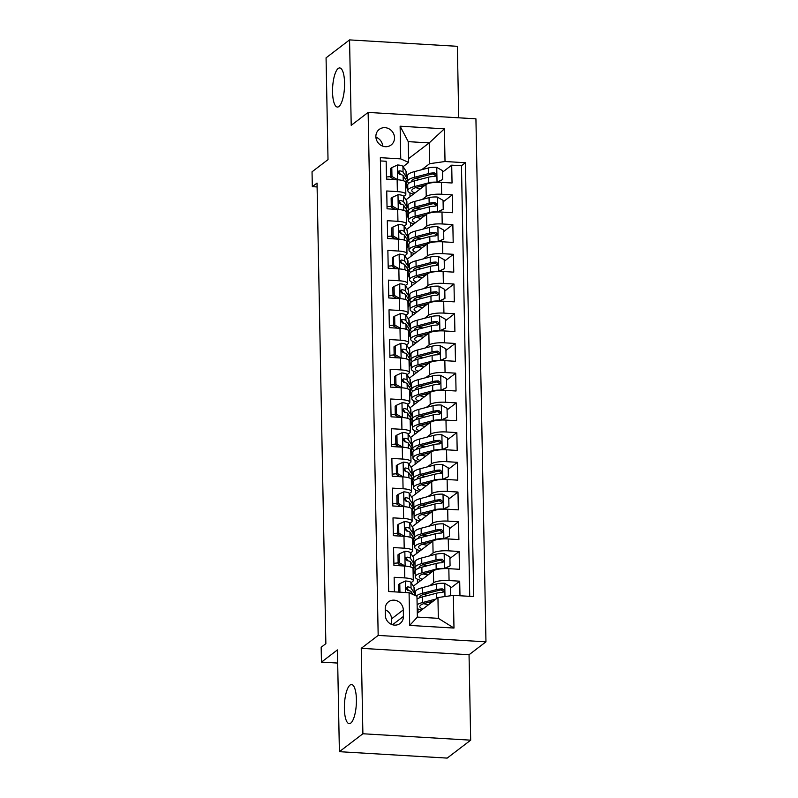 <?xml version="1.0" encoding="UTF-8"?>
<svg xmlns="http://www.w3.org/2000/svg" width="798" height="798" viewBox="0 0 798 798"><rect width="100%" height="100%" fill="white"/><g stroke="black" fill="none" stroke-linecap="round" stroke-linejoin="round"><path stroke-width="1.2" d="M338.921 106.513A19.591 5.925 93.4 0 1 337.394 107.052A19.591 5.925 93.4 0 1 332.547 89.635A19.591 5.925 93.4 0 1 338.192 68.478A19.591 5.925 93.4 0 1 339.719 67.94A19.591 5.925 93.4 0 1 344.566 85.356A19.591 5.925 93.4 0 1 338.921 106.513M350.761 723.108A19.591 5.925 93.4 0 1 349.235 723.656A19.591 5.925 93.4 0 1 344.377 706.23A19.591 5.925 93.4 0 1 350.033 685.073A19.591 5.925 93.4 0 1 351.559 684.534A19.591 5.925 93.4 0 1 356.407 701.961A19.591 5.925 93.4 0 1 350.761 723.108M375.868 136.628A9.795 9.037 52.7 0 0 381.304 145.505A9.795 9.037 52.7 0 0 391.14 144.977A9.795 9.037 52.7 0 0 394.511 137.735A9.795 9.037 52.7 0 0 389.085 128.857A9.795 9.037 52.7 0 0 379.25 129.396A9.795 9.037 52.7 0 0 375.868 136.628M458.73 117.815L457.364 46.314L349.564 39.9L326.063 57.835L328.018 159.61L312.038 171.799L312.317 186.662L317.095 186.941M485.962 641.831L475.927 118.832L368.127 112.418L378.172 635.417L485.962 641.831L469.044 654.739L361.245 648.325L362.891 733.761L470.68 740.165L469.044 654.739M470.68 740.165L447.179 758.1L339.389 751.686L337.434 649.911L321.454 662.111L337.684 663.068M362.891 733.761L339.389 751.686M380.407 160.927L386.162 161.266L386.501 179.091L397.135 179.73L397.364 191.61A12.249 2.943 -1.1 0 1 405.843 194.243A12.249 2.943 -1.1 0 1 405.254 195.171L403.668 196.378M397.364 191.61L386.731 190.981L387.07 208.807L397.703 209.445L397.933 221.325A12.249 2.943 -1.1 0 1 406.421 223.959A12.249 2.943 -1.1 0 1 405.823 224.886L404.247 226.093M397.933 221.325L387.299 220.697L387.638 238.522L398.272 239.161L398.501 251.041A12.249 2.943 -1.1 0 1 406.99 253.674A12.249 2.943 -1.1 0 1 406.401 254.602L404.815 255.809M398.501 251.041L387.868 250.412L388.217 268.238L398.85 268.876L399.07 280.756A12.249 2.943 -1.1 0 1 407.559 283.39A12.249 2.943 -1.1 0 1 406.97 284.317L405.384 285.524M399.07 280.756L388.436 280.128L388.786 297.953L399.419 298.592L399.648 310.472A12.249 2.943 -1.1 0 1 408.127 313.105A12.249 2.943 -1.1 0 1 407.539 314.033L405.953 315.24M399.648 310.472L389.015 309.843L389.354 327.669L399.988 328.307L400.217 340.187A12.249 2.943 -1.1 0 1 408.696 342.821A12.249 2.943 -1.1 0 1 408.107 343.748L406.521 344.955M400.217 340.187L389.584 339.559L389.923 357.384L400.556 358.023L400.786 369.903A12.249 2.943 -1.1 0 1 409.274 372.536A12.249 2.943 -1.1 0 1 408.676 373.464L407.1 374.671M400.786 369.903L390.152 369.274L390.491 387.1L401.125 387.738L401.354 399.618A12.249 2.943 -1.1 0 1 409.843 402.252A12.249 2.943 -1.1 0 1 409.254 403.18L407.668 404.387M401.354 399.618L390.721 398.99L391.07 416.815L401.703 417.454L401.923 429.334A12.249 2.943 -1.1 0 1 410.411 431.967A12.249 2.943 -1.1 0 1 409.823 432.895L408.237 434.102M401.923 429.334L391.289 428.706L391.638 446.531L402.272 447.169L402.501 459.05A12.249 2.943 -1.1 0 1 410.98 461.683A12.249 2.943 -1.1 0 1 410.391 462.611L408.805 463.818M402.501 459.05L391.868 458.421L392.207 476.246L402.84 476.885L403.07 488.765A12.249 2.943 -1.1 0 1 411.549 491.398A12.249 2.943 -1.1 0 1 410.96 492.326L409.374 493.533M403.07 488.765L392.436 488.137L392.776 505.962L403.409 506.6L403.638 518.481A12.249 2.943 -1.1 0 1 412.127 521.114A12.249 2.943 -1.1 0 1 411.529 522.042L409.953 523.249M403.638 518.481L393.005 517.852L393.344 535.677L403.978 536.316L404.207 548.196A12.249 2.943 -1.1 0 1 412.696 550.829A12.249 2.943 -1.1 0 1 412.107 551.757L410.521 552.964M404.207 548.196L393.574 547.568L393.923 565.393L404.556 566.031A12.249 2.943 -1.1 0 1 413.035 568.665L413.264 580.545A12.249 2.943 -1.1 0 1 412.676 581.473L411.09 582.68M459.977 595.757L459.698 581.183L450.501 588.196M413.354 586.151L433.424 570.839A12.249 2.943 -1.1 0 1 448.835 568.665L459.468 569.293L459.129 551.468L449.932 558.48M412.775 556.435L432.845 541.124A12.249 2.943 178.9 0 1 448.267 538.949L458.9 539.578L458.551 521.752L449.364 528.765M412.207 526.72L432.277 511.408A12.249 2.943 178.9 0 1 447.698 509.234L458.331 509.862L457.982 492.037L448.795 499.049M411.638 497.004L431.708 481.693A12.249 2.943 178.9 0 1 447.119 479.518L457.753 480.147L457.414 462.321L448.217 469.334M411.07 467.289L431.139 451.977A12.249 2.943 178.9 0 1 446.551 449.803L457.184 450.431L456.845 432.606L447.648 439.618M410.501 437.573L430.571 422.262A12.249 2.943 178.9 0 1 445.982 420.087L456.616 420.716L456.276 402.89L447.079 409.903M409.923 407.858L429.992 392.546A12.249 2.943 178.9 0 1 445.414 390.372L456.047 391L455.698 373.175L446.511 380.187M409.354 378.142L429.424 362.831A12.249 2.943 178.9 0 1 444.845 360.656L455.478 361.285L455.129 343.459L445.942 350.472M408.785 348.427L428.855 333.115A12.249 2.943 178.9 0 1 444.267 330.941L454.9 331.569L454.561 313.744L445.364 320.756M408.217 318.711L428.287 303.4A12.249 2.943 178.9 0 1 443.698 301.225L454.331 301.853L453.992 284.028L444.795 291.041M407.648 288.996L427.718 273.684A12.249 2.943 178.9 0 1 443.129 271.51L453.763 272.138L453.424 254.313L444.227 261.325M407.07 259.28L427.139 243.969A12.249 2.943 178.9 0 1 442.561 241.794L453.194 242.422L452.845 224.597L443.658 231.61M406.501 229.565L426.571 214.253A12.249 2.943 178.9 0 1 441.992 212.078L452.626 212.707L452.276 194.882L443.089 201.894M391.289 205.834L390.561 206.383M391.858 235.55L391.13 236.098M392.426 265.265L391.698 265.814M392.995 294.981L392.267 295.529M393.574 324.696L392.845 325.245M394.142 354.412L393.414 354.96M394.711 384.127L393.983 384.676M395.279 413.843L394.551 414.391M395.848 443.558L395.12 444.107M396.426 473.274L395.698 473.822M396.995 502.989L396.267 503.538M397.564 532.705L396.835 533.254M398.132 562.42L397.404 562.969M321.454 662.111L321.165 647.248L325.863 643.667L317.025 183.071L312.317 186.662M403.419 616.435L403.289 609.901A9.496 8.758 52.7 0 0 398.022 601.303A9.496 8.758 52.7 0 0 388.506 601.812A9.496 8.758 52.7 0 0 385.225 608.824L385.354 615.358A9.496 8.758 52.7 0 0 390.621 623.966A9.496 8.758 52.7 0 0 400.137 623.447A9.496 8.758 52.7 0 0 403.419 616.435L392.516 624.754M408.636 162.443L400.746 158.882L380.347 157.675L388.676 591.518L409.075 592.734L416.965 596.296L417.364 617.093L438.341 618.34L437.942 597.542L453.354 595.368L473.743 596.575L465.414 162.732L445.025 161.515L429.613 163.69L429.214 142.892L408.237 141.645L408.636 162.443L403.1 166.662M400.746 158.882L400.117 126.194L444.396 128.827L445.025 161.515M453.354 595.368L453.982 628.056L409.703 625.423L409.075 592.734M407.06 211.041L408.207 210.173M422.292 199.42L426.232 196.418A12.249 2.943 -1.1 0 1 441.643 194.243L452.276 194.882M405.933 199.849L426.002 184.538L426.232 196.418M407.628 240.757L408.776 239.889M422.87 229.136L426.8 226.133A12.249 2.943 -1.1 0 1 442.212 223.959L452.845 224.597M408.207 270.472L409.344 269.604M423.439 258.851L427.369 255.849A12.249 2.943 -1.1 0 1 442.79 253.674L453.424 254.313M408.776 300.188L409.923 299.32M424.007 288.567L427.947 285.564A12.249 2.943 -1.1 0 1 443.359 283.39L453.992 284.028M409.344 329.903L410.491 329.035M424.576 318.282L428.516 315.28A12.249 2.943 -1.1 0 1 443.927 313.105L454.561 313.744M409.913 359.619L411.06 358.751M425.144 347.998L429.085 344.995A12.249 2.943 -1.1 0 1 444.496 342.821L455.129 343.459M410.481 389.334L411.628 388.466M425.723 377.713L429.653 374.711A12.249 2.943 -1.1 0 1 445.065 372.536L455.698 373.175M411.06 419.05L412.197 418.182M426.292 407.429L430.222 404.426A12.249 2.943 -1.1 0 1 445.643 402.252L456.276 402.89M411.628 448.765L412.775 447.897M426.86 437.144L430.8 434.142A12.249 2.943 -1.1 0 1 446.212 431.967L456.845 432.606M412.197 478.481L413.344 477.613M427.429 466.86L431.369 463.857A12.249 2.943 -1.1 0 1 446.78 461.683L457.414 462.321M412.766 508.196L413.913 507.329M427.997 496.575L431.937 493.573A12.249 2.943 -1.1 0 1 447.349 491.398L457.982 492.037M413.334 537.912L414.481 537.044M428.576 526.291L432.506 523.288A12.249 2.943 -1.1 0 1 447.917 521.114L458.551 521.752M413.913 567.627L415.05 566.76M429.144 556.006L433.075 553.004A12.249 2.943 -1.1 0 1 448.496 550.829L459.129 551.468M429.713 585.722L433.653 582.72A12.249 2.943 -1.1 0 1 449.065 580.545L459.698 581.183M469.733 596.335L461.463 165.745L451.708 165.166L442.511 172.178M426.002 184.538A12.249 2.943 178.9 0 1 441.414 182.363L452.047 182.991L451.708 165.166M394.421 591.857L394.142 577.283L404.776 577.912A12.249 2.943 -1.1 0 1 413.264 580.545M390.721 176.119L389.993 176.667M417.294 613.293L437.942 597.542M361.245 648.325L378.172 635.417M349.564 39.9L351.21 125.336L368.127 112.418M408.556 158.642L429.214 142.892L444.396 128.827M406.491 181.326L407.638 180.458M421.723 169.705L429.613 163.69M418.012 612.744L417.943 608.914M415.06 566.999L413.913 567.867M417.444 583.029L417.374 579.198M414.491 537.283L413.344 538.151M416.875 553.313L416.795 549.483M412.696 550.829L412.466 538.949A12.249 2.943 178.9 0 0 403.978 536.316M413.913 507.568L412.775 508.436M416.307 523.598L416.227 519.767M412.127 521.114L411.898 509.234A12.249 2.943 178.9 0 0 403.409 506.6M413.344 477.852L412.207 478.72M415.728 493.882L415.658 490.052M411.549 491.398L411.329 479.518A12.249 2.943 178.9 0 0 402.84 476.885M412.775 448.137L411.628 449.005M415.16 464.167L415.09 460.336M410.98 461.683L410.751 449.803A12.249 2.943 178.9 0 0 402.272 447.169M412.207 418.421L411.06 419.289M414.591 434.451L414.521 430.621M410.411 431.967L410.182 420.087A12.249 2.943 178.9 0 0 401.703 417.454M411.638 388.706L410.491 389.574M414.022 404.736L413.943 400.905M409.843 402.252L409.613 390.372A12.249 2.943 178.9 0 0 401.125 387.738M411.06 358.99L409.923 359.858M413.454 375.02L413.374 371.19M409.274 372.536L409.045 360.656A12.249 2.943 178.9 0 0 400.556 358.023M410.491 329.275L409.354 330.143M412.875 345.305L412.805 341.474M408.696 342.821L408.476 330.941A12.249 2.943 178.9 0 0 399.988 328.307M409.923 299.559L408.776 300.427M412.307 315.589L412.237 311.759M408.127 313.105L407.898 301.225A12.249 2.943 178.9 0 0 399.419 298.592M409.354 269.844L408.207 270.712M411.738 285.874L411.668 282.043M407.559 283.39L407.329 271.51A12.249 2.943 178.9 0 0 398.85 268.876M408.785 240.128L407.638 240.996M411.17 256.158L411.09 252.328M406.99 253.674L406.761 241.794A12.249 2.943 178.9 0 0 398.272 239.161M408.207 210.413L407.07 211.28M410.601 226.442L410.521 222.612M406.421 223.959L406.192 212.078A12.249 2.943 178.9 0 0 397.703 209.445M407.638 180.697L406.501 181.565M410.022 196.727L409.953 192.897M461.463 165.745L465.414 162.732M405.843 194.243L405.623 182.363A12.249 2.943 178.9 0 0 397.135 179.73M417.364 617.093L409.703 625.423M438.341 618.34L453.982 628.056M400.117 126.194L408.237 141.645M391.648 624.445L391.539 618.869A9.496 8.758 52.7 0 0 385.244 609.782M382.741 146.144A9.795 9.037 52.7 0 0 375.898 137.186M399.948 592.186L399.778 583.617L405.554 580.994A8.11 1.945 -1.1 0 1 410.93 582.44L414.022 587.188A23.421 5.626 -1.1 0 1 414.302 588.016L414.411 593.662A23.421 5.626 178.9 0 0 414.132 592.834L411.04 588.086A8.11 1.945 178.9 0 0 407.728 586.859L406.362 587.518L406.132 588.635L407.798 590.42A8.11 1.945 -1.1 0 1 411.11 591.647L412.955 594.48M399.778 583.617L398.561 584.545L398.701 592.116M413.873 594.899A23.421 5.626 178.9 0 0 414.411 593.662M407.728 586.859L406.372 587.887A4.13 0.998 -1.1 0 1 407.11 588.306L408.576 590.56M450.002 595.837L450.641 595.547L450.471 586.63L444.586 583.308A8.11 1.945 178.9 0 0 436.466 583.956L422.272 587.677A23.421 5.626 178.9 0 0 415.539 591.777L415.608 595.677M423.519 594.45A19.441 4.668 178.9 0 0 428.127 595.398M436.017 599.009L422.551 602.54A23.421 5.626 178.9 0 0 417.125 604.734M417.194 608.485A23.421 5.626 178.9 0 0 421.404 610.151M433.294 601.084L425.394 603.158A19.441 4.668 178.9 0 0 419.798 606.56A19.441 4.668 178.9 0 0 422.9 609.014M431.519 602.44L431.519 602.44A23.421 5.626 178.9 0 1 428.925 602.231M417.015 599.089A23.421 5.626 -1.1 0 1 422.451 596.894L436.646 593.173A8.11 1.945 -1.1 0 1 442.461 592.485L444.027 591.667L444.277 590.53L442.391 588.914A8.11 1.945 178.9 0 0 436.576 589.602L422.381 593.323A23.421 5.626 178.9 0 0 416.347 596.016M432.745 601.502A19.441 4.668 -1.1 0 1 431.908 601.443M419.698 597.742A19.441 4.668 -1.1 0 1 419.618 597.343A19.441 4.668 -1.1 0 1 425.214 593.941L439.409 590.221A4.13 0.998 -1.1 0 1 441.045 589.951L443 591.258M423.698 603.657A19.441 4.668 178.9 0 0 428.616 604.655M413.085 571.328L413.743 572.326A23.421 5.626 -1.1 0 1 414.012 573.163A23.421 5.626 -1.1 0 1 413.155 574.72M399.209 553.902L397.993 554.829L398.162 563.747L399.379 562.819L399.209 553.902L404.975 551.278A8.11 1.945 -1.1 0 1 410.362 552.725L413.454 557.473A23.421 5.626 -1.1 0 1 413.733 558.301L413.843 563.947A23.421 5.626 178.9 0 0 413.564 563.119L410.471 558.371A8.11 1.945 178.9 0 0 407.16 557.144L405.793 557.802L405.564 558.919L407.229 560.705A8.11 1.945 -1.1 0 1 410.541 561.932L413.633 566.68A23.421 5.626 -1.1 0 1 413.903 567.518L414.012 573.163M398.142 562.889A19.441 4.668 -1.1 0 1 393.873 563.278M399.379 562.819L405.264 566.131M401.923 565.872L398.162 563.747M412.905 565.563A23.421 5.626 178.9 0 0 413.843 563.947M407.16 557.144L405.803 558.171A4.13 0.998 -1.1 0 1 406.531 558.59L408.007 560.844M412.516 541.613L413.165 542.61A23.421 5.626 -1.1 0 1 413.444 543.448A23.421 5.626 -1.1 0 1 412.586 545.004M398.641 524.186L397.414 525.114L397.594 534.032L398.81 533.104L398.641 524.186L404.406 521.563A8.11 1.945 -1.1 0 1 409.793 523.009L412.885 527.757A23.421 5.626 -1.1 0 1 413.165 528.585L413.264 534.231A23.421 5.626 178.9 0 0 412.995 533.403L409.893 528.655A8.11 1.945 178.9 0 0 406.591 527.428L405.224 528.086L404.995 529.204L406.651 530.989A8.11 1.945 -1.1 0 1 409.963 532.216L413.065 536.964A23.421 5.626 -1.1 0 1 413.334 537.802L413.444 543.448M397.574 533.174A19.441 4.668 -1.1 0 1 393.304 533.563M398.81 533.104L404.696 536.416M401.354 536.156L397.594 534.032M412.337 535.847A23.421 5.626 178.9 0 0 413.264 534.231M406.591 527.428L405.234 528.456A4.13 0.998 -1.1 0 1 405.963 528.875L407.439 531.129M411.948 511.897L412.596 512.895A23.421 5.626 -1.1 0 1 412.875 513.732A23.421 5.626 -1.1 0 1 412.007 515.289M398.072 494.471L396.845 495.398L397.015 504.316L398.242 503.378L398.072 494.471L403.838 491.847A8.11 1.945 -1.1 0 1 409.214 493.294L412.317 498.042A23.421 5.626 -1.1 0 1 412.586 498.87L412.696 504.516A23.421 5.626 178.9 0 0 412.426 503.688L409.324 498.94A8.11 1.945 178.9 0 0 406.012 497.713L405.015 497.962L404.426 499.488L406.082 501.274A8.11 1.945 -1.1 0 1 409.394 502.501L412.486 507.249A23.421 5.626 -1.1 0 1 412.766 508.087L412.875 513.732M397.005 503.458A19.441 4.668 -1.1 0 1 392.736 503.847M398.242 503.378L404.127 506.7M400.786 506.441L397.015 504.316M411.758 506.132A23.421 5.626 178.9 0 0 412.696 504.516M406.012 497.713L404.666 498.74A4.13 0.998 -1.1 0 1 405.394 499.159L406.86 501.413M411.379 482.182L412.027 483.179A23.421 5.626 -1.1 0 1 412.307 484.017A23.421 5.626 -1.1 0 1 411.439 485.573M397.494 464.755L396.277 465.683L396.446 474.601L397.673 473.663L397.494 464.755L403.269 462.132A8.11 1.945 -1.1 0 1 408.646 463.578L411.738 468.326A23.421 5.626 -1.1 0 1 412.017 469.154L412.127 474.8A23.421 5.626 178.9 0 0 411.848 473.972L408.756 469.224A8.11 1.945 178.9 0 0 405.444 467.997L404.446 468.246L403.858 469.773L405.514 471.558A8.11 1.945 -1.1 0 1 408.825 472.785L411.918 477.533A23.421 5.626 -1.1 0 1 412.197 478.371L412.307 484.017M396.426 473.743A19.441 4.668 -1.1 0 1 392.167 474.132M397.673 473.663L403.549 476.985M400.217 476.725L396.446 474.601M411.189 476.416A23.421 5.626 178.9 0 0 412.127 474.8M405.444 467.997L404.097 469.024A4.13 0.998 -1.1 0 1 404.825 469.443L406.292 471.698M444.097 568.615L450.072 565.832L449.902 556.914L444.017 553.593A8.11 1.945 178.9 0 0 435.898 554.241L421.703 557.962A23.421 5.626 178.9 0 0 414.96 562.061L415.07 567.707A23.421 5.626 178.9 0 0 416.317 569.463M422.95 564.735A19.441 4.668 178.9 0 0 427.548 565.682M444.306 568.455A8.11 1.945 178.9 0 0 436.177 569.104L421.982 572.824A23.421 5.626 178.9 0 0 415.249 576.914A23.421 5.626 178.9 0 0 420.835 580.435M432.725 571.368L424.815 573.443A19.441 4.668 178.9 0 0 419.229 576.844A19.441 4.668 178.9 0 0 422.332 579.298M450.072 565.832L444.825 568.595M430.95 572.725L430.95 572.725A23.421 5.626 178.9 0 1 428.356 572.515M415.249 576.914L415.14 571.268A23.421 5.626 -1.1 0 1 421.873 567.179L436.067 563.458A8.11 1.945 -1.1 0 1 441.893 562.77L443.459 561.952L443.708 560.814L441.823 559.199A8.11 1.945 178.9 0 0 435.997 559.887L421.803 563.607A23.421 5.626 178.9 0 0 415.07 567.707M432.177 571.787A19.441 4.668 -1.1 0 1 431.339 571.727M419.13 568.026A19.441 4.668 -1.1 0 1 419.05 567.627A19.441 4.668 -1.1 0 1 424.646 564.226L438.84 560.505A4.13 0.998 -1.1 0 1 440.476 560.236L442.431 561.543M423.13 573.942A19.441 4.668 178.9 0 0 428.037 574.939M443.518 538.899L449.503 536.116L449.334 527.199L443.449 523.877A8.11 1.945 178.9 0 0 435.319 524.525L421.125 528.246A23.421 5.626 178.9 0 0 414.391 532.346L414.501 537.992A23.421 5.626 178.9 0 0 415.738 539.747M422.381 535.019A19.441 4.668 178.9 0 0 426.98 535.967M443.728 538.74A8.11 1.945 178.9 0 0 435.608 539.388L421.414 543.109A23.421 5.626 178.9 0 0 414.681 547.199A23.421 5.626 178.9 0 0 420.267 550.72M432.157 541.652L424.247 543.727A19.441 4.668 178.9 0 0 418.661 547.129A19.441 4.668 178.9 0 0 421.763 549.583M449.503 536.116L444.257 538.879M430.381 543.009L430.381 543.009A23.421 5.626 178.9 0 1 427.778 542.8M414.681 547.199L414.571 541.553A23.421 5.626 -1.1 0 1 421.304 537.453L435.499 533.742A8.11 1.945 -1.1 0 1 441.324 533.054L442.89 532.236L443.129 531.099L441.254 529.483A8.11 1.945 178.9 0 0 435.429 530.171L421.234 533.892A23.421 5.626 178.9 0 0 414.501 537.992M431.598 542.071A19.441 4.668 -1.1 0 1 430.77 542.012M418.561 538.311A19.441 4.668 -1.1 0 1 418.481 537.912A19.441 4.668 -1.1 0 1 424.067 534.51L438.272 530.79A4.13 0.998 -1.1 0 1 439.898 530.52L441.863 531.827M422.561 544.226A19.441 4.668 178.9 0 0 427.469 545.224M442.95 509.184L448.935 506.401L448.765 497.483L442.88 494.161A8.11 1.945 178.9 0 0 434.75 494.81L420.556 498.531A23.421 5.626 178.9 0 0 413.823 502.63L413.933 508.276A23.421 5.626 178.9 0 0 415.169 510.032M421.813 505.304A19.441 4.668 178.9 0 0 426.411 506.251M443.159 509.024A8.11 1.945 178.9 0 0 435.04 509.673L420.845 513.393A23.421 5.626 178.9 0 0 414.112 517.483A23.421 5.626 178.9 0 0 419.698 521.004M431.588 511.937L423.678 514.012A19.441 4.668 178.9 0 0 418.092 517.413A19.441 4.668 178.9 0 0 421.194 519.867M448.935 506.401L443.688 509.164M429.813 513.294A5.666 1.357 178.9 0 0 429.803 513.294A23.421 5.626 178.9 0 1 427.209 513.084M414.112 517.483L414.002 511.837A23.421 5.626 -1.1 0 1 420.736 507.737L434.93 504.027A8.11 1.945 -1.1 0 1 440.755 503.339L441.922 502.949L442.561 501.383L440.686 499.767A8.11 1.945 178.9 0 0 434.86 500.456L420.666 504.176A23.421 5.626 178.9 0 0 413.933 508.276M431.03 512.356A19.441 4.668 -1.1 0 1 430.202 512.296M417.992 508.595A19.441 4.668 -1.1 0 1 417.913 508.196A19.441 4.668 -1.1 0 1 423.499 504.795L437.693 501.074A4.13 0.998 -1.1 0 1 439.329 500.805L441.294 502.112M421.982 514.51A19.441 4.668 178.9 0 0 426.9 515.508M442.381 479.468L448.366 476.685L448.187 467.768L442.301 464.446A8.11 1.945 178.9 0 0 434.182 465.094L419.987 468.815A23.421 5.626 178.9 0 0 413.254 472.915L413.364 478.561A23.421 5.626 178.9 0 0 414.601 480.316M421.234 475.588A19.441 4.668 178.9 0 0 425.843 476.536M442.591 479.309A8.11 1.945 178.9 0 0 434.471 479.957L420.277 483.668A23.421 5.626 178.9 0 0 413.534 487.768A23.421 5.626 178.9 0 0 419.12 491.289M431.01 482.221L423.11 484.296A19.441 4.668 178.9 0 0 417.514 487.698A19.441 4.668 178.9 0 0 420.626 490.152M448.366 476.685L443.119 479.448M429.234 483.578L429.234 483.578A23.421 5.626 178.9 0 1 426.641 483.369M413.534 487.768L413.424 482.122A23.421 5.626 -1.1 0 1 420.167 478.022L434.361 474.311A8.11 1.945 -1.1 0 1 440.187 473.623L441.354 473.234L441.992 471.668L440.117 470.052A8.11 1.945 178.9 0 0 434.292 470.74L420.097 474.461A23.421 5.626 178.9 0 0 413.364 478.561M430.461 482.64A19.441 4.668 -1.1 0 1 429.633 482.581M417.424 478.88A19.441 4.668 -1.1 0 1 417.344 478.481A19.441 4.668 -1.1 0 1 422.93 475.079L437.124 471.359A4.13 0.998 -1.1 0 1 438.76 471.089L440.725 472.396M421.414 484.795A19.441 4.668 178.9 0 0 426.332 485.792M410.8 452.466L411.459 453.464A23.421 5.626 -1.1 0 1 411.738 454.301A23.421 5.626 -1.1 0 1 410.87 455.858M396.925 435.04L395.708 435.967L395.878 444.885L397.095 443.947L396.925 435.04L402.701 432.416A8.11 1.945 -1.1 0 1 408.077 433.863L411.17 438.611A23.421 5.626 -1.1 0 1 411.449 439.439L411.559 445.084A23.421 5.626 178.9 0 0 411.279 444.257L408.187 439.508A8.11 1.945 178.9 0 0 404.875 438.282L403.509 438.94L403.279 440.057L404.945 441.843A8.11 1.945 -1.1 0 1 408.257 443.07L411.349 447.818A23.421 5.626 -1.1 0 1 411.628 448.656L411.738 454.301M395.858 444.027A19.441 4.668 -1.1 0 1 391.599 444.416M397.095 443.947L402.98 447.269M399.648 447.01L395.878 444.885M410.621 446.7A23.421 5.626 178.9 0 0 411.559 445.084M404.875 438.282L403.519 439.309A4.13 0.998 -1.1 0 1 404.257 439.728L405.723 441.982M441.813 449.753L447.788 446.97L447.618 438.052L441.733 434.73A8.11 1.945 178.9 0 0 433.613 435.379L419.419 439.1A23.421 5.626 178.9 0 0 412.686 443.199L412.785 448.845A23.421 5.626 178.9 0 0 414.032 450.601M420.666 445.873A19.441 4.668 178.9 0 0 425.274 446.82M442.022 449.593A8.11 1.945 178.9 0 0 433.893 450.242L419.698 453.952A23.421 5.626 178.9 0 0 412.965 458.052A23.421 5.626 178.9 0 0 418.551 461.573M430.441 452.506L422.541 454.581A19.441 4.668 178.9 0 0 416.945 457.982A19.441 4.668 178.9 0 0 420.047 460.436M447.788 446.97L442.541 449.733M428.666 453.863L428.666 453.863A23.421 5.626 178.9 0 1 426.072 453.653M412.965 458.052L412.855 452.406A23.421 5.626 -1.1 0 1 419.598 448.306L433.793 444.596A8.11 1.945 -1.1 0 1 439.608 443.907L440.775 443.518L441.424 441.952L439.538 440.336A8.11 1.945 178.9 0 0 433.723 441.025L419.529 444.745A23.421 5.626 178.9 0 0 412.785 448.845M429.893 452.925A19.441 4.668 -1.1 0 1 429.055 452.865M416.845 449.164A19.441 4.668 -1.1 0 1 416.765 448.765A19.441 4.668 -1.1 0 1 422.361 445.364L436.556 441.643A4.13 0.998 -1.1 0 1 438.192 441.374L440.147 442.681M420.845 455.079A19.441 4.668 178.9 0 0 425.763 456.077M410.232 422.75L410.89 423.748A23.421 5.626 -1.1 0 1 411.16 424.586A23.421 5.626 -1.1 0 1 410.302 426.142M396.357 405.324L395.14 406.252L395.309 415.169L396.526 414.232L396.357 405.324L402.122 402.701A8.11 1.945 -1.1 0 1 407.509 404.147L410.601 408.895A23.421 5.626 -1.1 0 1 410.88 409.723L410.99 415.369A23.421 5.626 178.9 0 0 410.711 414.541L407.618 409.793A8.11 1.945 178.9 0 0 404.307 408.566L402.94 409.224L402.711 410.342L404.377 412.127A8.11 1.945 -1.1 0 1 407.688 413.354L410.78 418.102A23.421 5.626 -1.1 0 1 411.05 418.94L411.16 424.586M395.289 414.312A19.441 4.668 -1.1 0 1 391.02 414.701M396.526 414.232L402.411 417.554M399.07 417.294L395.309 415.169M410.052 416.985A23.421 5.626 178.9 0 0 410.99 415.369M404.307 408.566L402.95 409.593A4.13 0.998 -1.1 0 1 403.678 410.012L405.155 412.267M441.244 420.037L447.219 417.254L447.05 408.337L441.164 405.015A8.11 1.945 178.9 0 0 433.045 405.663L418.85 409.384A23.421 5.626 178.9 0 0 412.107 413.484L412.217 419.13A23.421 5.626 178.9 0 0 413.464 420.885M420.097 416.157A19.441 4.668 178.9 0 0 424.696 417.105M441.454 419.878A8.11 1.945 178.9 0 0 433.324 420.526L419.13 424.237A23.421 5.626 178.9 0 0 412.396 428.336A23.421 5.626 178.9 0 0 417.982 431.858M429.873 422.79L421.962 424.865A19.441 4.668 178.9 0 0 416.376 428.267A19.441 4.668 178.9 0 0 419.479 430.721M447.219 417.254L441.972 420.017M428.097 424.147L428.097 424.147A23.421 5.626 178.9 0 1 425.504 423.938M412.396 428.336L412.287 422.691A23.421 5.626 -1.1 0 1 419.02 418.591L433.214 414.88A8.11 1.945 -1.1 0 1 439.04 414.192L440.207 413.803L440.855 412.237L438.97 410.621A8.11 1.945 178.9 0 0 433.144 411.309L418.95 415.03A23.421 5.626 178.9 0 0 412.217 419.13M429.324 423.209A19.441 4.668 -1.1 0 1 428.486 423.149M416.277 419.449A19.441 4.668 -1.1 0 1 416.197 419.05A19.441 4.668 -1.1 0 1 421.793 415.648L435.987 411.928A4.13 0.998 -1.1 0 1 437.623 411.658L439.578 412.965M420.277 425.364A19.441 4.668 178.9 0 0 425.184 426.361M409.663 393.035L410.322 394.032A23.421 5.626 -1.1 0 1 410.591 394.87A23.421 5.626 -1.1 0 1 409.733 396.426M395.788 375.609L394.561 376.536L394.741 385.454L395.958 384.516L395.788 375.609L401.554 372.985A8.11 1.945 -1.1 0 1 406.94 374.432L410.032 379.18A23.421 5.626 -1.1 0 1 410.312 380.008L410.411 385.653A23.421 5.626 178.9 0 0 410.142 384.826L407.04 380.077A8.11 1.945 178.9 0 0 403.738 378.851L402.372 379.509L402.142 380.626L403.798 382.412A8.11 1.945 -1.1 0 1 407.11 383.639L410.212 388.387A23.421 5.626 -1.1 0 1 410.481 389.225L410.591 394.87M394.721 384.596A19.441 4.668 -1.1 0 1 390.451 384.985M395.958 384.516L401.843 387.838M398.501 387.579L394.741 385.454M409.484 387.269A23.421 5.626 178.9 0 0 410.411 385.653M403.738 378.851L402.382 379.878A4.13 0.998 -1.1 0 1 403.11 380.297L404.586 382.551M440.666 390.322L446.651 387.539L446.481 378.621L440.596 375.299A8.11 1.945 178.9 0 0 432.466 375.948L418.272 379.668A23.421 5.626 178.9 0 0 411.539 383.768L411.648 389.414A23.421 5.626 178.9 0 0 412.885 391.17M419.529 386.441A19.441 4.668 178.9 0 0 424.127 387.389M440.875 390.162A8.11 1.945 178.9 0 0 432.755 390.811L418.561 394.521A23.421 5.626 178.9 0 0 411.828 398.621A23.421 5.626 178.9 0 0 417.414 402.142M429.304 393.075L421.394 395.15A19.441 4.668 178.9 0 0 415.808 398.551A19.441 4.668 178.9 0 0 418.91 401.005M446.651 387.539L441.404 390.302M427.529 394.431L427.529 394.431A23.421 5.626 178.9 0 1 424.925 394.222M411.828 398.621L411.718 392.975A23.421 5.626 -1.1 0 1 418.451 388.875L432.646 385.165A8.11 1.945 -1.1 0 1 438.471 384.476L439.638 384.087L440.277 382.521L438.401 380.905A8.11 1.945 178.9 0 0 432.576 381.594L418.381 385.314A23.421 5.626 178.9 0 0 411.648 389.414M428.745 393.494A19.441 4.668 -1.1 0 1 427.918 393.434M415.708 389.733A19.441 4.668 -1.1 0 1 415.628 389.334A19.441 4.668 -1.1 0 1 421.214 385.933L435.419 382.212A4.13 0.998 -1.1 0 1 437.045 381.943L439.01 383.249M419.708 395.648A19.441 4.668 178.9 0 0 424.616 396.646M409.095 363.319L409.743 364.317A23.421 5.626 -1.1 0 1 410.022 365.155A23.421 5.626 -1.1 0 1 409.155 366.711M395.219 345.893L393.993 346.821L394.162 355.738L395.389 354.801L395.219 345.893L400.985 343.27A8.11 1.945 -1.1 0 1 406.362 344.716L409.464 349.464A23.421 5.626 -1.1 0 1 409.733 350.292L409.843 355.938A23.421 5.626 178.9 0 0 409.574 355.11L406.471 350.362A8.11 1.945 178.9 0 0 403.16 349.135L402.162 349.384L401.574 350.911L403.229 352.696A8.11 1.945 -1.1 0 1 406.541 353.923L409.633 358.671A23.421 5.626 -1.1 0 1 409.913 359.509L410.022 365.155M394.152 354.881A19.441 4.668 -1.1 0 1 389.883 355.27M395.389 354.801L401.274 358.122M397.933 357.863L394.162 355.738M408.905 357.554A23.421 5.626 178.9 0 0 409.843 355.938M403.16 349.135L401.813 350.162A4.13 0.998 -1.1 0 1 402.541 350.581L404.007 352.836M440.097 360.606L446.082 357.823L445.912 348.906L440.027 345.584A8.11 1.945 178.9 0 0 431.898 346.232L417.703 349.953A23.421 5.626 178.9 0 0 410.97 354.053L411.08 359.699A23.421 5.626 178.9 0 0 412.317 361.454M418.96 356.726A19.441 4.668 178.9 0 0 423.558 357.674M440.306 360.447A8.11 1.945 178.9 0 0 432.187 361.095L417.992 364.806A23.421 5.626 178.9 0 0 411.259 368.905A23.421 5.626 178.9 0 0 416.845 372.427M428.735 363.359L420.825 365.434A19.441 4.668 178.9 0 0 415.239 368.836A19.441 4.668 178.9 0 0 418.342 371.289M446.082 357.823L440.835 360.586M426.96 364.716A5.666 1.357 178.9 0 0 426.95 364.716A23.421 5.626 178.9 0 1 424.356 364.506M411.259 368.905L411.15 363.26A23.421 5.626 -1.1 0 1 417.883 359.16L432.077 355.449A8.11 1.945 -1.1 0 1 437.903 354.761L439.07 354.372L439.708 352.806L437.833 351.19A8.11 1.945 178.9 0 0 432.007 351.878L417.813 355.599A23.421 5.626 178.9 0 0 411.08 359.699M428.177 363.778A19.441 4.668 -1.1 0 1 427.349 363.718M415.14 360.018A19.441 4.668 -1.1 0 1 415.06 359.619A19.441 4.668 -1.1 0 1 420.646 356.217L434.84 352.497A4.13 0.998 -1.1 0 1 436.476 352.227L438.441 353.534M419.13 365.933A19.441 4.668 178.9 0 0 424.047 366.93M408.526 333.604L409.175 334.601A23.421 5.626 -1.1 0 1 409.454 335.439A23.421 5.626 -1.1 0 1 408.586 336.995M394.641 316.178L393.424 317.105L393.594 326.023L394.82 325.085L394.641 316.178L400.416 313.554A8.11 1.945 -1.1 0 1 405.793 315.001L408.895 319.749A23.421 5.626 -1.1 0 1 409.165 320.577L409.274 326.222A23.421 5.626 178.9 0 0 408.995 325.394L405.903 320.646A8.11 1.945 178.9 0 0 402.591 319.419L401.594 319.669L401.005 321.195L402.661 322.981A8.11 1.945 -1.1 0 1 405.973 324.207L409.065 328.956A23.421 5.626 -1.1 0 1 409.344 329.793L409.454 335.439M393.574 325.165A19.441 4.668 -1.1 0 1 389.314 325.554M394.82 325.085L400.696 328.407M397.364 328.148L393.594 326.023M408.337 327.838A23.421 5.626 178.9 0 0 409.274 326.222M402.591 319.419L401.244 320.447A4.13 0.998 -1.1 0 1 401.973 320.866L403.439 323.12M439.528 330.891L445.513 328.108L445.334 319.19L439.449 315.868A8.11 1.945 178.9 0 0 431.329 316.517L417.135 320.237A23.421 5.626 178.9 0 0 410.401 324.337L410.511 329.983A23.421 5.626 178.9 0 0 411.748 331.739M418.381 327.01A19.441 4.668 178.9 0 0 422.99 327.958M439.738 330.731A8.11 1.945 178.9 0 0 431.618 331.379L417.424 335.09A23.421 5.626 178.9 0 0 410.681 339.19A23.421 5.626 178.9 0 0 416.267 342.711M428.157 333.644L420.257 335.719A19.441 4.668 178.9 0 0 414.661 339.12A19.441 4.668 178.9 0 0 417.773 341.574M445.513 328.108L440.267 330.871M426.381 335L426.381 335A23.421 5.626 178.9 0 1 423.788 334.791M410.681 339.19L410.571 333.544A23.421 5.626 -1.1 0 1 417.314 329.444L431.509 325.734A8.11 1.945 -1.1 0 1 437.334 325.045L438.501 324.656L439.139 323.09L437.264 321.474A8.11 1.945 178.9 0 0 431.439 322.163L417.244 325.883A23.421 5.626 178.9 0 0 410.511 329.983M427.608 334.063A19.441 4.668 -1.1 0 1 426.78 334.003M414.571 330.302A19.441 4.668 -1.1 0 1 414.491 329.903A19.441 4.668 -1.1 0 1 420.077 326.502L434.272 322.781A4.13 0.998 -1.1 0 1 435.908 322.512L437.873 323.818M418.561 336.217A19.441 4.668 178.9 0 0 423.479 337.215M407.948 303.888L408.606 304.886A23.421 5.626 -1.1 0 1 408.885 305.724A23.421 5.626 -1.1 0 1 408.017 307.28M394.072 286.462L392.855 287.39L393.025 296.307L394.242 295.37L394.072 286.462L399.848 283.839A8.11 1.945 -1.1 0 1 405.224 285.285L408.317 290.033A23.421 5.626 -1.1 0 1 408.596 290.861L408.706 296.507A23.421 5.626 178.9 0 0 408.426 295.679L405.334 290.931A8.11 1.945 178.9 0 0 402.022 289.704L400.656 290.362L400.426 291.479L402.092 293.265A8.11 1.945 -1.1 0 1 405.404 294.492L408.496 299.24A23.421 5.626 -1.1 0 1 408.776 300.078L408.885 305.724M393.005 295.45A19.441 4.668 -1.1 0 1 388.746 295.839M394.242 295.37L400.127 298.691M396.796 298.432L393.025 296.307M407.768 298.123A23.421 5.626 178.9 0 0 408.706 296.507M402.022 289.704L400.666 290.731A4.13 0.998 -1.1 0 1 401.404 291.15L402.87 293.405M438.96 301.175L444.935 298.392L444.765 289.474L438.88 286.153A8.11 1.945 178.9 0 0 430.76 286.801L416.566 290.522A23.421 5.626 178.9 0 0 409.833 294.622L409.933 300.267A23.421 5.626 178.9 0 0 411.179 302.023M417.813 297.295A19.441 4.668 178.9 0 0 422.421 298.243M439.169 301.016A8.11 1.945 178.9 0 0 431.04 301.664L416.845 305.375A23.421 5.626 178.9 0 0 410.112 309.474A23.421 5.626 178.9 0 0 415.698 312.996M427.588 303.928L419.688 306.003A19.441 4.668 178.9 0 0 414.092 309.405A19.441 4.668 178.9 0 0 417.194 311.858M444.935 298.392L439.688 301.155M425.813 305.285L425.813 305.285A23.421 5.626 178.9 0 1 423.219 305.075M410.112 309.474L410.002 303.829A23.421 5.626 -1.1 0 1 416.746 299.729L430.94 296.018A8.11 1.945 -1.1 0 1 436.755 295.33L437.922 294.941L438.571 293.375L436.686 291.759A8.11 1.945 178.9 0 0 430.87 292.447L416.676 296.168A23.421 5.626 178.9 0 0 409.933 300.267M427.04 304.347A19.441 4.668 -1.1 0 1 426.202 304.287M413.992 300.587A19.441 4.668 -1.1 0 1 413.913 300.188A19.441 4.668 -1.1 0 1 419.509 296.786L433.703 293.066A4.13 0.998 -1.1 0 1 435.339 292.796L437.294 294.103M417.992 306.502A19.441 4.668 178.9 0 0 422.91 307.499M407.379 274.173L408.037 275.17A23.421 5.626 -1.1 0 1 408.307 276.008A23.421 5.626 -1.1 0 1 407.449 277.564M393.504 256.747L392.287 257.674L392.456 266.592L393.673 265.654L393.504 256.747L399.269 254.123A8.11 1.945 -1.1 0 1 404.656 255.569L407.748 260.318A23.421 5.626 -1.1 0 1 408.027 261.146L408.137 266.791A23.421 5.626 178.9 0 0 407.858 265.963L404.766 261.215A8.11 1.945 178.9 0 0 401.454 259.988L400.087 260.647L399.858 261.764L401.524 263.549A8.11 1.945 -1.1 0 1 404.835 264.776L407.928 269.524A23.421 5.626 -1.1 0 1 408.197 270.362L408.307 276.008M392.436 265.734A19.441 4.668 -1.1 0 1 388.167 266.123M393.673 265.654L399.559 268.976M396.217 268.717L392.456 266.592M407.199 268.407A23.421 5.626 178.9 0 0 408.137 266.791M401.454 259.988L400.097 261.016A4.13 0.998 -1.1 0 1 400.825 261.435L402.302 263.689M438.391 271.46L444.366 268.677L444.197 259.759L438.311 256.437A8.11 1.945 178.9 0 0 430.192 257.086L415.997 260.806A23.421 5.626 178.9 0 0 409.254 264.906L409.364 270.552A23.421 5.626 178.9 0 0 410.611 272.308M417.244 267.579A19.441 4.668 178.9 0 0 421.843 268.527M438.601 271.3A8.11 1.945 178.9 0 0 430.471 271.948L416.277 275.659A23.421 5.626 178.9 0 0 409.544 279.759A23.421 5.626 178.9 0 0 415.13 283.28M427.02 274.213L419.11 276.288A19.441 4.668 178.9 0 0 413.524 279.689A19.441 4.668 178.9 0 0 416.626 282.143M444.366 268.677L439.119 271.44M425.244 275.569L425.244 275.569A23.421 5.626 178.9 0 1 422.651 275.36M409.544 279.759L409.434 274.113A23.421 5.626 -1.1 0 1 416.167 270.013L430.361 266.303A8.11 1.945 -1.1 0 1 436.187 265.614L437.354 265.225L438.002 263.659L436.117 262.043A8.11 1.945 178.9 0 0 430.292 262.732L416.097 266.452A23.421 5.626 178.9 0 0 409.364 270.552M426.471 274.632A19.441 4.668 -1.1 0 1 425.633 274.572M413.424 270.871A19.441 4.668 -1.1 0 1 413.344 270.472A19.441 4.668 -1.1 0 1 418.94 267.071L433.134 263.35A4.13 0.998 -1.1 0 1 434.77 263.081L436.725 264.387M417.424 276.786A19.441 4.668 178.9 0 0 422.332 277.784M406.81 244.457L407.469 245.455A23.421 5.626 -1.1 0 1 407.738 246.293A23.421 5.626 -1.1 0 1 406.88 247.849M392.935 227.031L391.708 227.959L391.888 236.876L393.105 235.939L392.935 227.031L398.701 224.408A8.11 1.945 -1.1 0 1 404.087 225.854L407.18 230.602A23.421 5.626 -1.1 0 1 407.459 231.43L407.559 237.076A23.421 5.626 178.9 0 0 407.289 236.248L404.187 231.5A8.11 1.945 178.9 0 0 400.885 230.273L399.519 230.931L399.289 232.048L400.945 233.834A8.11 1.945 -1.1 0 1 404.257 235.061L407.359 239.809A23.421 5.626 -1.1 0 1 407.628 240.647L407.738 246.293M391.868 236.018A19.441 4.668 -1.1 0 1 387.599 236.407M393.105 235.939L398.99 239.26M395.648 239.001L391.888 236.876M406.631 238.692A23.421 5.626 178.9 0 0 407.559 237.076M400.885 230.273L399.529 231.3A4.13 0.998 -1.1 0 1 400.257 231.719L401.733 233.974M437.813 241.744L443.798 238.961L443.628 230.043L437.743 226.722A8.11 1.945 178.9 0 0 429.613 227.37L415.419 231.091A23.421 5.626 178.9 0 0 408.686 235.191L408.795 240.836A23.421 5.626 178.9 0 0 410.032 242.592M416.676 237.864A19.441 4.668 178.9 0 0 421.274 238.811M438.022 241.585A8.11 1.945 178.9 0 0 429.903 242.233L415.708 245.944A23.421 5.626 178.9 0 0 408.975 250.043A23.421 5.626 178.9 0 0 414.561 253.565M426.451 244.497L418.541 246.572A19.441 4.668 178.9 0 0 412.955 249.974A19.441 4.668 178.9 0 0 416.057 252.427M443.798 238.961L438.551 241.724M424.676 245.854L424.676 245.854A23.421 5.626 178.9 0 1 422.072 245.644M408.975 250.043L408.865 244.397A23.421 5.626 -1.1 0 1 415.598 240.298L429.793 236.587A8.11 1.945 -1.1 0 1 435.618 235.899L436.785 235.51L437.424 233.944L435.548 232.328A8.11 1.945 178.9 0 0 429.723 233.016L415.529 236.737A23.421 5.626 178.9 0 0 408.795 240.836M425.893 244.916A19.441 4.668 -1.1 0 1 425.065 244.856M412.855 241.156A19.441 4.668 -1.1 0 1 412.775 240.757A19.441 4.668 -1.1 0 1 418.361 237.355L432.566 233.634A4.13 0.998 -1.1 0 1 434.192 233.365L436.157 234.672M416.855 247.071A19.441 4.668 178.9 0 0 421.763 248.068M406.242 214.742L406.89 215.739A23.421 5.626 -1.1 0 1 407.17 216.577A23.421 5.626 -1.1 0 1 406.302 218.133M392.367 197.315L391.14 198.243L391.309 207.161L392.536 206.223L392.367 197.315L398.132 194.692A8.11 1.945 -1.1 0 1 403.509 196.138L406.611 200.887A23.421 5.626 -1.1 0 1 406.88 201.714L406.99 207.36A23.421 5.626 178.9 0 0 406.721 206.532L403.618 201.784A8.11 1.945 178.9 0 0 400.307 200.557L399.309 200.807L398.721 202.333L400.377 204.118A8.11 1.945 -1.1 0 1 403.688 205.345L406.781 210.093A23.421 5.626 -1.1 0 1 407.06 210.931L407.17 216.577M391.299 206.303A19.441 4.668 -1.1 0 1 387.03 206.692M392.536 206.223L398.421 209.545M395.08 209.285L391.309 207.161M406.052 208.976A23.421 5.626 178.9 0 0 406.99 207.36M400.307 200.557L398.96 201.585A4.13 0.998 -1.1 0 1 399.688 202.004L401.155 204.258M437.244 212.029L443.229 209.246L443.06 200.328L437.174 197.006A8.11 1.945 178.9 0 0 429.045 197.655L414.85 201.375A23.421 5.626 178.9 0 0 408.117 205.475L408.227 211.121A23.421 5.626 178.9 0 0 409.464 212.876M416.107 208.148A19.441 4.668 178.9 0 0 420.706 209.096M437.454 211.869A8.11 1.945 178.9 0 0 429.334 212.517L415.14 216.228A23.421 5.626 178.9 0 0 408.406 220.328A23.421 5.626 178.9 0 0 413.992 223.849M425.883 214.782L417.972 216.857A19.441 4.668 178.9 0 0 412.386 220.258A19.441 4.668 178.9 0 0 415.489 222.712M443.229 209.246L437.982 212.009M424.107 216.138A5.666 1.357 178.9 0 0 424.097 216.138A23.421 5.626 178.9 0 1 421.504 215.929M408.406 220.328L408.297 214.682A23.421 5.626 -1.1 0 1 415.03 210.582L429.224 206.872A8.11 1.945 -1.1 0 1 435.05 206.183L436.217 205.794L436.855 204.228L434.98 202.612A8.11 1.945 178.9 0 0 429.154 203.3L414.96 207.021A23.421 5.626 178.9 0 0 408.227 211.121M425.324 215.201A19.441 4.668 -1.1 0 1 424.496 215.141M412.287 211.44A19.441 4.668 -1.1 0 1 412.207 211.041A19.441 4.668 -1.1 0 1 417.793 207.64L431.987 203.919A4.13 0.998 -1.1 0 1 433.623 203.65L435.588 204.956M416.277 217.355A19.441 4.668 178.9 0 0 421.194 218.353M405.673 185.026L406.322 186.024A23.421 5.626 -1.1 0 1 406.601 186.862A23.421 5.626 -1.1 0 1 405.733 188.418M391.788 167.6L390.571 168.528L390.741 177.445L391.968 176.508L391.788 167.6L397.564 164.977A8.11 1.945 -1.1 0 1 402.94 166.423L406.042 171.171A23.421 5.626 -1.1 0 1 406.312 171.999L406.421 177.645A23.421 5.626 178.9 0 0 406.142 176.817L403.05 172.069A8.11 1.945 178.9 0 0 399.738 170.842L398.741 171.091L398.152 172.617L399.808 174.403A8.11 1.945 -1.1 0 1 403.12 175.63L406.212 180.378A23.421 5.626 -1.1 0 1 406.491 181.216L406.601 186.862M390.721 176.587A19.441 4.668 -1.1 0 1 386.461 176.976M391.968 176.508L397.843 179.829M394.511 179.57L390.741 177.445M405.484 179.261A23.421 5.626 178.9 0 0 406.421 177.645M399.738 170.842L398.392 171.869A4.13 0.998 -1.1 0 1 399.12 172.288L400.586 174.543M436.676 182.313L442.661 179.53L442.481 170.612L436.596 167.291A8.11 1.945 178.9 0 0 428.476 167.939L414.282 171.66A23.421 5.626 178.9 0 0 407.549 175.76L407.658 181.405A23.421 5.626 178.9 0 0 408.895 183.161M415.529 178.433A19.441 4.668 178.9 0 0 420.137 179.38M436.885 182.153A8.11 1.945 178.9 0 0 428.765 182.802L414.571 186.513A23.421 5.626 178.9 0 0 407.828 190.612A23.421 5.626 178.9 0 0 413.414 194.133M425.304 185.066L417.404 187.141A19.441 4.668 178.9 0 0 411.808 190.542A19.441 4.668 178.9 0 0 414.92 192.996M442.661 179.53L437.414 182.293M423.529 186.423L423.529 186.423A23.421 5.626 178.9 0 1 420.935 186.213M407.828 190.612L407.718 184.966A23.421 5.626 -1.1 0 1 414.461 180.867L428.656 177.156A8.11 1.945 -1.1 0 1 434.481 176.468L435.648 176.079L436.287 174.513L434.411 172.897A8.11 1.945 178.9 0 0 428.586 173.585L414.391 177.306A23.421 5.626 178.9 0 0 407.658 181.405M424.755 185.485A19.441 4.668 -1.1 0 1 423.928 185.425M411.718 181.725A19.441 4.668 -1.1 0 1 411.638 181.326A19.441 4.668 -1.1 0 1 417.224 177.924L431.419 174.203A4.13 0.998 -1.1 0 1 433.055 173.934L435.02 175.241M415.708 187.64A19.441 4.668 178.9 0 0 420.626 188.637M426.571 214.253L426.8 226.133M427.139 243.969L427.369 255.849M427.718 273.684L427.947 285.564M428.287 303.4L428.516 315.28M428.855 333.115L429.085 344.995M429.424 362.831L429.653 374.711M429.992 392.546L430.222 404.426M430.571 422.262L430.8 434.142M431.139 451.977L431.369 463.857M431.708 481.693L431.937 493.573M432.277 511.408L432.506 523.288M432.845 541.124L433.075 553.004M433.424 570.839L433.653 582.72M448.835 568.665L449.065 580.545M441.414 182.363L441.643 194.243M441.992 212.078L442.212 223.959M442.561 241.794L442.79 253.674M443.129 271.51L443.359 283.39M443.698 301.225L443.927 313.105M444.267 330.941L444.496 342.821M444.845 360.656L445.065 372.536M445.414 390.372L445.643 402.252M445.982 420.087L446.212 431.967M446.551 449.803L446.78 461.683M447.119 479.518L447.349 491.398M447.698 509.234L447.917 521.114M448.267 538.949L448.496 550.829M404.556 566.031L404.776 577.912M391.539 618.869L403.289 609.901M405.404 581.054L405.623 592.525M414.022 587.188L414.132 592.834M411.11 591.647L411.15 593.672M410.93 582.44L411.04 588.086M444.985 596.545L444.735 583.398M422.381 593.323L422.272 587.677M422.551 602.54L422.451 596.894M436.576 589.602L436.466 583.956M436.745 598.45L436.646 593.173M441.045 589.951L442.391 588.914M404.835 551.338L405.115 566.051M413.633 566.68L413.743 572.326M413.454 557.473L413.564 563.119M410.541 561.932L410.631 566.969M410.362 552.725L410.471 558.371M404.267 521.623L404.546 536.336M413.065 536.964L413.165 542.61M412.885 527.757L412.995 533.403M409.963 532.216L410.062 537.254M409.793 523.009L409.893 528.655M403.698 491.907L403.978 506.62M412.486 507.249L412.596 512.895M412.317 498.042L412.426 503.688M409.394 502.501L409.494 507.538M409.214 493.294L409.324 498.94M403.12 462.192L403.409 476.905M411.918 477.533L412.027 483.179M411.738 468.326L411.848 473.972M408.825 472.785L408.925 477.822M408.646 463.578L408.756 469.224M444.446 568.385L444.167 553.682M421.803 563.607L421.703 557.962M421.982 572.824L421.873 567.179M435.997 559.887L435.898 554.241M436.177 569.104L436.067 563.458M440.476 560.236L441.823 559.199M443.878 538.67L443.598 523.967M421.234 533.892L421.125 528.246M421.414 543.109L421.304 537.453M435.429 530.171L435.319 524.525M435.608 539.388L435.499 533.742M439.898 530.52L441.254 529.483M443.309 508.954L443.02 494.251M420.666 504.176L420.556 498.531M420.845 513.393L420.736 507.737M434.86 500.456L434.75 494.81M435.04 509.673L434.93 504.027M439.329 500.805L440.686 499.767M442.74 479.239L442.451 464.536M420.097 474.461L419.987 468.815M420.277 483.668L420.167 478.022M434.292 470.74L434.182 465.094M434.471 479.957L434.361 474.311M438.76 471.089L440.117 470.052M402.551 432.476L402.84 447.189M411.349 447.818L411.459 453.464M411.17 438.611L411.279 444.257M408.257 443.07L408.347 448.107M408.077 433.863L408.187 439.508M442.162 449.523L441.883 434.82M419.529 444.745L419.419 439.1M419.698 453.952L419.598 448.306M433.723 441.025L433.613 435.379M433.893 450.242L433.793 444.596M438.192 441.374L439.538 440.336M401.983 402.761L402.262 417.474M410.78 418.102L410.89 423.748M410.601 408.895L410.711 414.541M407.688 413.354L407.778 418.391M407.509 404.147L407.618 409.793M441.593 419.808L441.314 405.105M418.95 415.03L418.85 409.384M419.13 424.237L419.02 418.591M433.144 411.309L433.045 405.663M433.324 420.526L433.214 414.88M437.623 411.658L438.97 410.621M401.414 373.045L401.693 387.758M410.212 388.387L410.322 394.032M410.032 379.18L410.142 384.826M407.11 383.639L407.209 388.676M406.94 374.432L407.04 380.077M441.025 390.092L440.745 375.389M418.381 385.314L418.272 379.668M418.561 394.521L418.451 388.875M432.576 381.594L432.466 375.948M432.755 390.811L432.646 385.165M437.045 381.943L438.401 380.905M400.845 343.33L401.125 358.043M409.633 358.671L409.743 364.317M409.464 349.464L409.574 355.11M406.541 353.923L406.641 358.96M406.362 344.716L406.471 350.362M440.456 360.377L440.167 345.674M417.813 355.599L417.703 349.953M417.992 364.806L417.883 359.16M432.007 351.878L431.898 346.232M432.187 361.095L432.077 355.449M436.476 352.227L437.833 351.19M400.267 313.614L400.556 328.327M409.065 328.956L409.175 334.601M408.895 319.749L408.995 325.394M405.973 324.207L406.072 329.245M405.793 315.001L405.903 320.646M439.888 330.661L439.598 315.958M417.244 325.883L417.135 320.237M417.424 335.09L417.314 329.444M431.439 322.163L431.329 316.517M431.618 331.379L431.509 325.734M435.908 322.512L437.264 321.474M399.698 283.898L399.988 298.612M408.496 299.24L408.606 304.886M408.317 290.033L408.426 295.679M405.404 294.492L405.494 299.529M405.224 285.285L405.334 290.931M439.309 300.946L439.03 286.243M416.676 296.168L416.566 290.522M416.845 305.375L416.746 299.729M430.87 292.447L430.76 286.801M431.04 301.664L430.94 296.018M435.339 292.796L436.686 291.759M399.13 254.183L399.409 268.896M407.928 269.524L408.037 275.17M407.748 260.318L407.858 265.963M404.835 264.776L404.925 269.814M404.656 255.569L404.766 261.215M438.74 271.23L438.461 256.527M416.097 266.452L415.997 260.806M416.277 275.659L416.167 270.013M430.292 262.732L430.192 257.086M430.471 271.948L430.361 266.303M434.77 263.081L436.117 262.043M398.561 224.467L398.84 239.181M407.359 239.809L407.469 245.455M407.18 230.602L407.289 236.248M404.257 235.061L404.357 240.098M404.087 225.854L404.187 231.5M438.172 241.515L437.893 226.812M415.529 236.737L415.419 231.091M415.708 245.944L415.598 240.298M429.723 233.016L429.613 227.37M429.903 242.233L429.793 236.587M434.192 233.365L435.548 232.328M397.993 194.752L398.272 209.465M406.781 210.093L406.89 215.739M406.611 200.887L406.721 206.532M403.688 205.345L403.788 210.383M403.509 196.138L403.618 201.784M437.603 211.799L437.314 197.096M414.96 207.021L414.85 201.375M415.14 216.228L415.03 210.582M429.154 203.3L429.045 197.655M429.334 212.517L429.224 206.872M433.623 203.65L434.98 202.612M397.414 165.036L397.703 179.75M406.212 180.378L406.322 186.024M406.042 171.171L406.142 176.817M403.12 175.63L403.219 180.667M402.94 166.423L403.05 172.069M437.035 182.084L436.745 167.381M414.391 177.306L414.282 171.66M414.571 186.513L414.461 180.867M428.586 173.585L428.476 167.939M428.765 182.802L428.656 177.156M433.055 173.934L434.411 172.897"/></g></svg>
